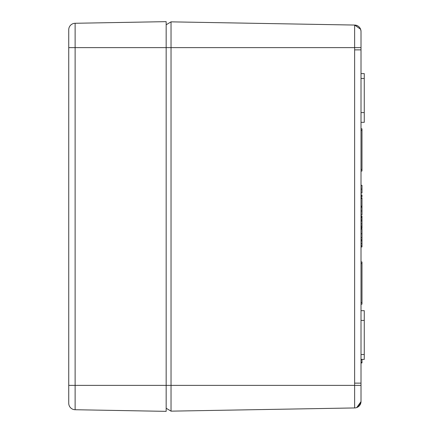 <?xml version="1.0" encoding="UTF-8"?>
<svg xmlns="http://www.w3.org/2000/svg" width="433" height="433" viewBox="0 0 433 433"><rect width="100%" height="100%" fill="white"/><g stroke="black" fill="none" stroke-linecap="round" stroke-linejoin="round"><path stroke-width="0.65" d="M361.014 49.865L354.632 49.865L354.632 25.054A6.495 6.495 0 0 1 361.014 31.393L361.014 401.608A6.495 6.495 0 0 1 359.536 405.58M360.976 402.17L361.014 401.608A6.495 6.495 0 0 1 354.632 407.946L171.035 411.15L171.035 47.63L166.164 47.63L166.164 21.65L75.12 23.274L75.12 47.63L68.739 47.63L68.739 29.769A6.495 6.495 0 0 1 75.12 23.274M360.592 29.244L354.632 25.054L171.035 21.85L171.035 47.63L361.014 47.63M357.528 407.209A6.495 6.495 0 0 0 358.616 406.495M361.014 383.135L354.632 383.135L354.632 49.865M361.014 310.678L364.261 310.678L364.261 320.42L361.014 320.42M364.261 320.42L364.261 359.39L361.014 359.39M361.014 73.61L364.261 73.61L364.261 112.58L361.014 112.58M364.261 112.58L364.261 122.323L361.014 122.323M361.014 362.93L361.988 362.93L361.988 359.726L361.014 359.726M361.988 362.313L361.014 362.313M361.988 359.726L361.988 359.39M361.988 240.18L361.988 237.484M361.014 228.451L361.988 228.451L361.988 219.769L361.014 219.769M361.988 219.769L361.988 217.956L361.014 217.956M361.988 227.428L361.014 227.428M361.014 214.898L361.988 214.898L361.988 206.59L361.014 206.59M361.014 206.151L361.988 206.151L361.988 197.849L361.014 197.849M361.014 246.956L361.988 246.956L361.988 239.671L361.014 239.671M361.988 240.688L361.014 240.688M361.988 240.845L361.014 240.845M361.988 243.671L361.014 243.671M361.988 245.82L361.014 245.82M361.988 245.933L361.014 245.933M361.014 237.63L361.988 237.63L361.988 229.176L361.014 229.176M361.988 233.744L361.014 233.744M361.988 219.85L361.014 219.85M361.988 220.873L361.014 220.873M361.988 221.03L361.014 221.03M361.988 223.856L361.014 223.856M361.988 225.999L361.014 225.999M361.988 226.118L361.014 226.118M361.988 227.136L361.014 227.136M361.988 217.956L361.988 216.062L361.014 216.062M361.014 217.518L361.988 217.518L361.988 216.5L361.014 216.5M361.988 207.174L361.014 207.174M361.988 210.963L361.014 210.963M361.988 198.433L361.014 198.433M361.014 196.826L361.988 196.826L361.988 194.931L361.014 194.931M361.988 195.878L361.014 195.878M361.014 193.037L361.988 193.037L361.988 185.313L361.014 185.313M361.988 189.107L361.014 189.107M361.014 261.965L361.988 261.965L361.988 304.183L361.014 304.183M361.014 128.817L361.988 128.817L361.988 171.035L361.014 171.035M166.164 408.227L171.035 411.15L166.164 408.227M171.035 21.85L166.164 24.773M75.12 409.726A6.495 6.495 0 0 1 68.739 403.237A6.495 6.495 0 0 0 75.12 409.726L166.164 411.35L166.164 47.63L75.12 47.63L75.12 409.726A6.495 6.495 0 0 1 68.739 403.237L68.739 367.509M68.739 65.491L68.739 29.763M68.739 403.237L68.739 47.63M354.632 407.946L354.632 385.37L68.739 385.37M361.014 385.37L354.632 385.37L354.632 383.135M364.261 354.519L361.014 354.519M364.261 78.481L361.014 78.481M361.988 263.589L361.014 263.589M361.988 302.559L361.014 302.559M361.988 130.441L361.014 130.441M361.988 169.411L361.014 169.411M361.014 31.393C360.57 27.582 358.448 25.471 354.632 25.054M361.014 401.608L356.749 407.55L360.846 402.934"/></g></svg>
